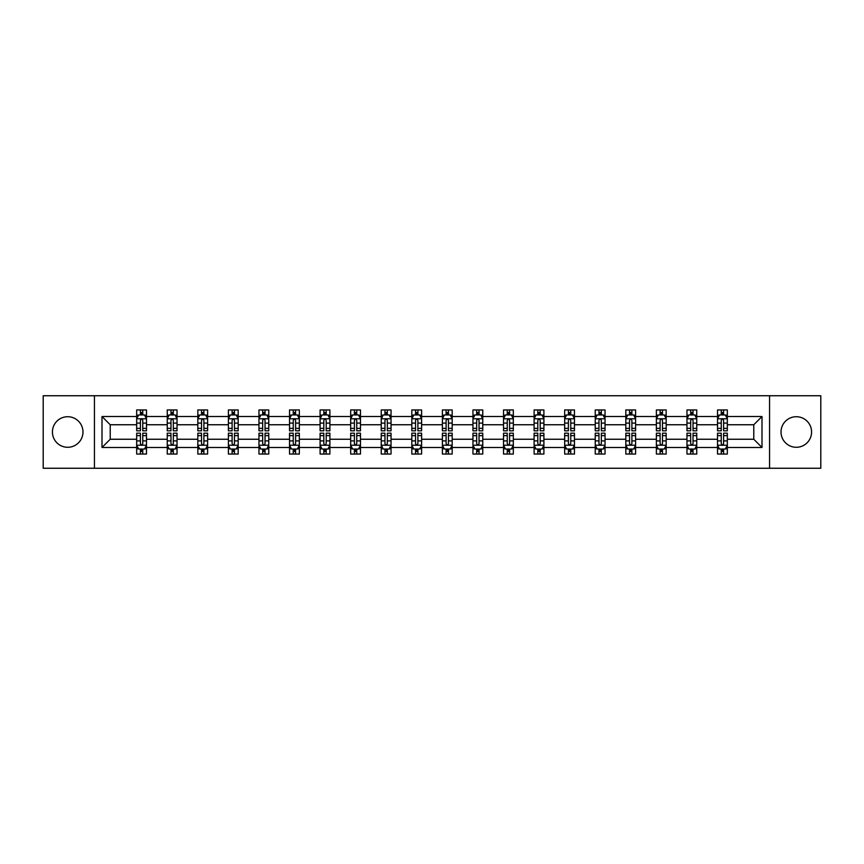 <?xml version="1.0" encoding="UTF-8"?>
<svg xmlns="http://www.w3.org/2000/svg" width="864" height="864" viewBox="0 0 864 864"><rect width="100%" height="100%" fill="white"/><g stroke="black" fill="none" stroke-linecap="round" stroke-linejoin="round"><path stroke-width="1.3" d="M796.306 416.718A15.282 15.282 0 0 0 781.024 432A15.282 15.282 0 0 0 796.306 447.282A15.282 15.282 0 0 0 811.588 432A15.282 15.282 0 0 0 796.306 416.718M67.694 416.718A15.282 15.282 0 0 0 52.412 432A15.282 15.282 0 0 0 67.694 447.282A15.282 15.282 0 0 0 82.976 432A15.282 15.282 0 0 0 67.694 416.718M769.554 395.744L43.2 395.744L43.2 468.256L820.8 468.256L820.8 395.744L769.554 395.744L769.554 468.256M727.326 447.476L727.326 439.247L753.775 439.247L762.005 447.476L727.326 447.476L727.326 454.043L723.6 454.043L723.6 449.053M94.446 468.256L94.446 395.744M717.53 447.476L696.751 447.476L696.751 439.247L717.53 439.247L717.53 454.043L727.326 454.043L727.326 448.816L725.479 448.816M696.751 447.476L696.751 454.043L693.025 454.043L693.025 449.053M686.956 447.476L666.176 447.476L666.176 439.247L686.956 439.247L686.956 454.043L696.751 454.043L696.751 448.816L694.915 448.816M666.176 447.476L666.176 454.043L662.461 454.043L662.461 449.053M656.381 447.476L635.612 447.476L635.612 439.247L656.381 439.247L656.381 454.043L666.176 454.043L666.176 448.816L664.34 448.816M635.612 447.476L635.612 454.043L631.886 454.043L631.886 449.053M625.817 447.476L605.038 447.476L605.038 439.247L625.817 439.247L625.817 454.043L635.612 454.043L635.612 448.816L633.766 448.816M605.038 447.476L605.038 454.043L601.312 454.043L601.312 449.053M595.242 447.476L574.474 447.476L574.474 439.247L595.242 439.247L595.242 454.043L605.038 454.043L605.038 448.816L603.202 448.816M574.474 447.476L574.474 454.043L570.748 454.043L570.748 449.053M564.667 447.476L543.899 447.476L543.899 439.247L564.667 439.247L564.667 454.043L574.474 454.043L574.474 448.816L572.627 448.816M543.899 447.476L543.899 454.043L540.173 454.043L540.173 449.053M534.103 447.476L513.324 447.476L513.324 439.247L534.103 439.247L534.103 454.043L543.899 454.043L543.899 448.816L542.052 448.816M513.324 447.476L513.324 454.043L509.598 454.043L509.598 449.053M503.528 447.476L482.76 447.476L482.76 439.247L503.528 439.247L503.528 454.043L513.324 454.043L513.324 448.816L511.488 448.816M482.76 447.476L482.76 454.043L479.034 454.043L479.034 449.053M472.954 447.476L452.185 447.476L452.185 439.247L472.954 439.247L472.954 454.043L482.76 454.043L482.76 448.816L480.913 448.816M452.185 447.476L452.185 454.043L448.459 454.043L448.459 449.053M442.39 447.476L421.61 447.476L421.61 439.247L442.39 439.247L442.39 454.043L452.185 454.043L452.185 448.816L450.338 448.816M421.61 447.476L421.61 454.043L417.895 454.043L417.895 449.053M411.815 447.476L391.046 447.476L391.046 439.247L411.815 439.247L411.815 454.043L421.61 454.043L421.61 448.816L419.774 448.816M391.046 447.476L391.046 454.043L387.32 454.043L387.32 449.053M381.24 447.476L360.472 447.476L360.472 439.247L381.24 439.247L381.24 454.043L391.046 454.043L391.046 448.816L389.2 448.816M360.472 447.476L360.472 454.043L356.746 454.043L356.746 449.053M350.676 447.476L329.897 447.476L329.897 439.247L350.676 439.247L350.676 454.043L360.472 454.043L360.472 448.816L358.625 448.816M329.897 447.476L329.897 454.043L326.182 454.043L326.182 449.053M320.101 447.476L299.333 447.476L299.333 439.247L320.101 439.247L320.101 454.043L329.897 454.043L329.897 448.816L328.061 448.816M299.333 447.476L299.333 454.043L295.607 454.043L295.607 449.053M289.526 447.476L268.758 447.476L268.758 439.247L289.526 439.247L289.526 454.043L299.333 454.043L299.333 448.816L297.486 448.816M268.758 447.476L268.758 454.043L265.032 454.043L265.032 449.053M258.962 447.476L238.183 447.476L238.183 439.247L258.962 439.247L258.962 454.043L268.758 454.043L268.758 448.816L266.922 448.816M238.183 447.476L238.183 454.043L234.468 454.043L234.468 449.053M228.388 447.476L207.619 447.476L207.619 439.247L228.388 439.247L228.388 454.043L238.183 454.043L238.183 448.816L236.347 448.816M207.619 447.476L207.619 454.043L203.893 454.043L203.893 449.053M197.824 447.476L177.044 447.476L177.044 439.247L197.824 439.247L197.824 454.043L207.619 454.043L207.619 448.816L205.772 448.816M177.044 447.476L177.044 454.043L173.318 454.043L173.318 449.053M167.249 447.476L146.48 447.476L146.48 439.247L167.249 439.247L167.249 454.043L177.044 454.043L177.044 448.816L175.208 448.816M146.48 447.476L146.48 454.043L136.674 454.043L136.674 447.476L101.995 447.476L101.995 416.524L136.674 416.524L136.674 409.957L146.48 409.957L146.48 416.524L167.249 416.524L167.249 409.957L177.044 409.957L177.044 416.524L197.824 416.524L197.824 409.957L207.619 409.957L207.619 416.524L228.388 416.524L228.388 409.957L238.183 409.957L238.183 416.524L258.962 416.524L258.962 409.957L268.758 409.957L268.758 416.524L289.526 416.524L289.526 409.957L299.333 409.957L299.333 416.524L320.101 416.524L320.101 409.957L329.897 409.957L329.897 416.524L350.676 416.524L350.676 409.957L360.472 409.957L360.472 416.524L381.24 416.524L381.24 409.957L391.046 409.957L391.046 416.524L411.815 416.524L411.815 409.957L421.61 409.957L421.61 416.524L442.39 416.524L442.39 409.957L452.185 409.957L452.185 416.524L472.954 416.524L472.954 409.957L482.76 409.957L482.76 416.524L503.528 416.524L503.528 409.957L513.324 409.957L513.324 416.524L534.103 416.524L534.103 409.957L543.899 409.957L543.899 416.524L564.667 416.524L564.667 409.957L574.474 409.957L574.474 416.524L595.242 416.524L595.242 409.957L605.038 409.957L605.038 416.524L625.817 416.524L625.817 409.957L635.612 409.957L635.612 416.524L656.381 416.524L656.381 409.957L666.176 409.957L666.176 416.524L686.956 416.524L686.956 409.957L696.751 409.957L696.751 416.524L717.53 416.524L717.53 409.957L727.326 409.957L727.326 416.524L762.005 416.524L762.005 447.476M717.53 416.524L717.53 424.753L696.751 424.753L696.751 416.524M686.956 416.524L686.956 424.753L666.176 424.753L666.176 416.524M656.381 416.524L656.381 424.753L635.612 424.753L635.612 416.524M625.817 416.524L625.817 424.753L605.038 424.753L605.038 416.524M595.242 416.524L595.242 424.753L574.474 424.753L574.474 416.524M564.667 416.524L564.667 424.753L543.899 424.753L543.899 416.524M534.103 416.524L534.103 424.753L513.324 424.753L513.324 416.524M503.528 416.524L503.528 424.753L482.76 424.753L482.76 416.524M472.954 416.524L472.954 424.753L452.185 424.753L452.185 416.524M442.39 416.524L442.39 424.753L421.61 424.753L421.61 416.524M411.815 416.524L411.815 424.753L391.046 424.753L391.046 416.524M381.24 416.524L381.24 424.753L360.472 424.753L360.472 416.524M350.676 416.524L350.676 424.753L329.897 424.753L329.897 416.524M320.101 416.524L320.101 424.753L299.333 424.753L299.333 416.524M289.526 416.524L289.526 424.753L268.758 424.753L268.758 416.524M258.962 416.524L258.962 424.753L238.183 424.753L238.183 416.524M228.388 416.524L228.388 424.753L207.619 424.753L207.619 416.524M197.824 416.524L197.824 424.753L177.044 424.753L177.044 416.524M167.249 416.524L167.249 424.753L146.48 424.753L146.48 416.524M136.674 416.524L136.674 424.753L110.225 424.753L110.225 439.247L136.674 439.247L136.674 447.476M101.995 416.524L110.225 424.753M753.775 439.247L753.775 424.753L727.326 424.753L727.326 416.524M721.246 414.85L723.6 414.85M690.682 414.85L693.025 414.85M660.107 414.85L662.461 414.85M629.532 414.85L631.886 414.85M598.968 414.85L601.312 414.85M568.393 414.85L570.748 414.85M537.818 414.85L540.173 414.85M507.254 414.85L509.598 414.85M476.68 414.85L479.034 414.85M446.105 414.85L448.459 414.85M415.541 414.85L417.895 414.85M384.966 414.85L387.32 414.85M354.402 414.85L356.746 414.85M323.827 414.85L326.182 414.85M293.252 414.85L295.607 414.85M262.688 414.85L265.032 414.85M232.114 414.85L234.468 414.85M201.539 414.85L203.893 414.85M170.975 414.85L173.318 414.85M140.4 414.85L142.754 414.85M140.4 449.15L142.754 449.15M170.975 449.15L173.318 449.15M201.539 449.15L203.893 449.15M232.114 449.15L234.468 449.15M262.688 449.15L265.032 449.15M293.252 449.15L295.607 449.15M323.827 449.15L326.182 449.15M354.402 449.15L356.746 449.15M384.966 449.15L387.32 449.15M415.541 449.15L417.895 449.15M446.105 449.15L448.459 449.15M476.68 449.15L479.034 449.15M507.254 449.15L509.598 449.15M537.818 449.15L540.173 449.15M568.393 449.15L570.748 449.15M598.968 449.15L601.312 449.15M629.532 449.15L631.886 449.15M660.107 449.15L662.461 449.15M690.682 449.15L693.025 449.15M721.246 449.15L723.6 449.15M110.225 439.247L101.995 447.476M762.005 416.524L753.775 424.753M142.754 412.506L140.4 412.506M138.521 415.184L136.674 415.184L136.674 409.957L140.4 409.957L140.4 414.947M136.674 428.371L136.674 430.823L140.4 430.823L140.4 428.371L136.674 428.371L136.674 424.753M146.48 424.753L146.48 430.823L142.754 430.823L142.754 420.336C141.966 418.835 141.188 418.835 140.4 420.336L140.4 428.371M144.634 415.184L146.48 415.184L146.48 409.957L142.754 409.957L142.754 414.947M146.48 418.867L144.515 414.947L138.64 414.947L136.674 418.867M140.4 451.494L142.754 451.494M144.634 448.816L146.47 448.816L146.47 454.043L142.754 454.043L142.754 449.053M146.47 435.629L146.47 433.177L142.754 433.177L142.754 435.629L146.47 435.629L146.47 439.247M136.674 439.247L136.674 433.177L140.4 433.177L140.4 443.664C141.178 445.165 141.966 445.165 142.754 443.664L142.754 435.629M138.521 448.816L136.674 448.816L136.674 454.043L140.4 454.043L140.4 449.053M136.674 445.133L138.64 449.053L144.515 449.053L146.47 445.133M173.318 412.506L170.975 412.506M169.085 415.184L167.249 415.184L167.249 409.957L170.975 409.957L170.975 414.947M167.249 428.371L167.249 430.823L170.975 430.823L170.975 428.371L167.249 428.371L167.249 424.753M177.044 424.753L177.044 430.823L173.318 430.823L173.318 420.336C172.541 418.835 171.752 418.835 170.975 420.336L170.975 428.371M175.208 415.184L177.044 415.184L177.044 409.957L173.318 409.957L173.318 414.947M177.044 418.867L175.09 414.947L169.204 414.947L167.249 418.867M203.893 412.506L201.539 412.506M199.66 415.184L197.824 415.184L197.824 409.957L201.539 409.957L201.539 414.947M197.824 428.371L197.824 430.823L201.539 430.823L201.539 428.371L197.824 428.371L197.824 424.753M207.619 424.753L207.619 430.823L203.893 430.823L203.893 420.336C203.116 418.835 202.327 418.835 201.539 420.336L201.539 428.371M205.772 415.184L207.619 415.184L207.619 409.957L203.893 409.957L203.893 414.947M207.619 418.867L205.654 414.947L199.778 414.947L197.824 418.867M170.975 451.494L173.318 451.494M177.044 435.629L177.044 433.177L173.318 433.177L173.318 435.629L177.044 435.629L177.044 439.247M167.249 439.247L167.249 433.177L170.975 433.177L170.975 443.664C171.752 445.165 172.541 445.165 173.318 443.664L173.318 435.629M169.085 448.816L167.249 448.816L167.249 454.043L170.975 454.043L170.975 449.053M167.249 445.133L169.204 449.053L175.09 449.053L177.044 445.133M201.539 451.494L203.893 451.494M207.619 435.629L207.619 433.177L203.893 433.177L203.893 435.629L207.619 435.629L207.619 439.247M197.824 439.247L197.824 433.177L201.539 433.177L201.539 443.664C202.327 445.165 203.105 445.165 203.893 443.664L203.893 435.629M199.66 448.816L197.824 448.816L197.824 454.043L201.539 454.043L201.539 449.053M197.824 445.133L199.778 449.053L205.654 449.053L207.619 445.133M234.468 412.506L232.114 412.506M230.234 415.184L228.388 415.184L228.388 409.957L232.114 409.957L232.114 414.947M228.388 428.371L228.388 430.823L232.114 430.823L232.114 428.371L228.388 428.371L228.388 424.753M238.183 424.753L238.183 430.823L234.468 430.823L234.468 420.336C233.68 418.835 232.902 418.835 232.114 420.336L232.114 428.371M236.347 415.184L238.183 415.184L238.183 409.957L234.468 409.957L234.468 414.947M238.183 418.867L236.228 414.947L230.353 414.947L228.388 418.867M232.114 451.494L234.468 451.494M238.183 435.629L238.183 433.177L234.468 433.177L234.468 435.629L238.183 435.629L238.183 439.247M228.388 439.247L228.388 433.177L232.114 433.177L232.114 443.664C232.891 445.165 233.68 445.165 234.468 443.664L234.468 435.629M230.234 448.816L228.388 448.816L228.388 454.043L232.114 454.043L232.114 449.053M228.388 445.133L230.353 449.053L236.228 449.053L238.183 445.133M265.032 412.506L262.688 412.506M260.798 415.184L258.962 415.184L258.962 409.957L262.688 409.957L262.688 414.947M258.962 428.371L258.962 430.823L262.688 430.823L262.688 428.371L258.962 428.371L258.962 424.753M268.758 424.753L268.758 430.823L265.032 430.823L265.032 420.336C264.254 418.835 263.466 418.835 262.688 420.336L262.688 428.371M266.922 415.184L268.758 415.184L268.758 409.957L265.032 409.957L265.032 414.947M268.758 418.867L266.803 414.947L260.917 414.947L258.962 418.867M262.688 451.494L265.032 451.494M268.758 435.629L268.758 433.177L265.032 433.177L265.032 435.629L268.758 435.629L268.758 439.247M258.962 439.247L258.962 433.177L262.688 433.177L262.688 443.664C263.466 445.165 264.254 445.165 265.032 443.664L265.032 435.629M260.798 448.816L258.962 448.816L258.962 454.043L262.688 454.043L262.688 449.053M258.962 445.133L260.917 449.053L266.803 449.053L268.758 445.133M295.607 412.506L293.252 412.506M291.373 415.184L289.526 415.184L289.526 409.957L293.252 409.957L293.252 414.947M289.526 428.371L289.526 430.823L293.252 430.823L293.252 428.371L289.526 428.371L289.526 424.753M299.333 424.753L299.333 430.823L295.607 430.823L295.607 420.336C294.818 418.835 294.041 418.835 293.252 420.336L293.252 428.371M297.486 415.184L299.333 415.184L299.333 409.957L295.607 409.957L295.607 414.947M299.333 418.867L297.367 414.947L291.492 414.947L289.526 418.867M293.252 451.494L295.607 451.494M299.333 435.629L299.333 433.177L295.607 433.177L295.607 435.629L299.333 435.629L299.333 439.247M289.526 439.247L289.526 433.177L293.252 433.177L293.252 443.664C294.041 445.165 294.818 445.165 295.607 443.664L295.607 435.629M291.373 448.816L289.526 448.816L289.526 454.043L293.252 454.043L293.252 449.053M289.526 445.133L291.492 449.053L297.367 449.053L299.333 445.133M326.182 412.506L323.827 412.506M321.948 415.184L320.101 415.184L320.101 409.957L323.827 409.957L323.827 414.947M320.101 428.371L320.101 430.823L323.827 430.823L323.827 428.371L320.101 428.371L320.101 424.753M329.897 424.753L329.897 430.823L326.182 430.823L326.182 420.336C325.393 418.835 324.616 418.835 323.827 420.336L323.827 428.371M328.061 415.184L329.897 415.184L329.897 409.957L326.182 409.957L326.182 414.947M329.897 418.867L327.942 414.947L322.067 414.947L320.101 418.867M323.827 451.494L326.182 451.494M329.897 435.629L329.897 433.177L326.182 433.177L326.182 435.629L329.897 435.629L329.897 439.247M320.101 439.247L320.101 433.177L323.827 433.177L323.827 443.664C324.605 445.165 325.393 445.165 326.182 443.664L326.182 435.629M321.948 448.816L320.101 448.816L320.101 454.043L323.827 454.043L323.827 449.053M320.101 445.133L322.067 449.053L327.942 449.053L329.897 445.133M356.746 412.506L354.402 412.506M352.512 415.184L350.676 415.184L350.676 409.957L354.402 409.957L354.402 414.947M350.676 428.371L350.676 430.823L354.402 430.823L354.402 428.371L350.676 428.371L350.676 424.753M360.472 424.753L360.472 430.823L356.746 430.823L356.746 420.336C355.968 418.835 355.18 418.835 354.402 420.336L354.402 428.371M358.625 415.184L360.472 415.184L360.472 409.957L356.746 409.957L356.746 414.947M360.472 418.867L358.517 414.947L352.631 414.947L350.676 418.867M354.402 451.494L356.746 451.494M360.472 435.629L360.472 433.177L356.746 433.177L356.746 435.629L360.472 435.629L360.472 439.247M350.676 439.247L350.676 433.177L354.402 433.177L354.402 443.664C355.18 445.165 355.968 445.165 356.746 443.664L356.746 435.629M352.512 448.816L350.676 448.816L350.676 454.043L354.402 454.043L354.402 449.053M350.676 445.133L352.631 449.053L358.517 449.053L360.472 445.133M387.32 412.506L384.966 412.506M383.087 415.184L381.24 415.184L381.24 409.957L384.966 409.957L384.966 414.947M381.24 428.371L381.24 430.823L384.966 430.823L384.966 428.371L381.24 428.371L381.24 424.753M391.046 424.753L391.046 430.823L387.32 430.823L387.32 420.336C386.532 418.835 385.754 418.835 384.966 420.336L384.966 428.371M389.2 415.184L391.046 415.184L391.046 409.957L387.32 409.957L387.32 414.947M391.046 418.867L389.081 414.947L383.206 414.947L381.24 418.867M384.966 451.494L387.32 451.494M391.046 435.629L391.046 433.177L387.32 433.177L387.32 435.629L391.046 435.629L391.046 439.247M381.24 439.247L381.24 433.177L384.966 433.177L384.966 443.664C385.754 445.165 386.532 445.165 387.32 443.664L387.32 435.629M383.087 448.816L381.24 448.816L381.24 454.043L384.966 454.043L384.966 449.053M381.24 445.133L383.206 449.053L389.081 449.053L391.046 445.133M417.895 412.506L415.541 412.506M413.662 415.184L411.815 415.184L411.815 409.957L415.541 409.957L415.541 414.947M411.815 428.371L411.815 430.823L415.541 430.823L415.541 428.371L411.815 428.371L411.815 424.753M421.61 424.753L421.61 430.823L417.895 430.823L417.895 420.336C417.107 418.835 416.318 418.835 415.541 420.336L415.541 428.371M419.774 415.184L421.61 415.184L421.61 409.957L417.895 409.957L417.895 414.947M421.61 418.867L419.656 414.947L413.78 414.947L411.815 418.867M448.459 412.506L446.105 412.506M444.226 415.184L442.39 415.184L442.39 409.957L446.105 409.957L446.105 414.947M442.39 428.371L442.39 430.823L446.105 430.823L446.105 428.371L442.39 428.371L442.39 424.753M452.185 424.753L452.185 430.823L448.459 430.823L448.459 420.336C447.682 418.835 446.893 418.835 446.105 420.336L446.105 428.371M450.338 415.184L452.185 415.184L452.185 409.957L448.459 409.957L448.459 414.947M452.185 418.867L450.23 414.947L444.344 414.947L442.39 418.867M479.034 412.506L476.68 412.506M474.8 415.184L472.954 415.184L472.954 409.957L476.68 409.957L476.68 414.947M472.954 428.371L472.954 430.823L476.68 430.823L476.68 428.371L472.954 428.371L472.954 424.753M482.76 424.753L482.76 430.823L479.034 430.823L479.034 420.336C478.246 418.835 477.468 418.835 476.68 420.336L476.68 428.371M480.913 415.184L482.76 415.184L482.76 409.957L479.034 409.957L479.034 414.947M482.76 418.867L480.794 414.947L474.919 414.947L472.954 418.867M509.598 412.506L507.254 412.506M505.375 415.184L503.528 415.184L503.528 409.957L507.254 409.957L507.254 414.947M503.528 428.371L503.528 430.823L507.254 430.823L507.254 428.371L503.528 428.371L503.528 424.753M513.324 424.753L513.324 430.823L509.598 430.823L509.598 420.336C508.82 418.835 508.032 418.835 507.254 420.336L507.254 428.371M511.488 415.184L513.324 415.184L513.324 409.957L509.598 409.957L509.598 414.947M513.324 418.867L511.369 414.947L505.483 414.947L503.528 418.867M540.173 412.506L537.818 412.506M535.939 415.184L534.103 415.184L534.103 409.957L537.818 409.957L537.818 414.947M534.103 428.371L534.103 430.823L537.818 430.823L537.818 428.371L534.103 428.371L534.103 424.753M543.899 424.753L543.899 430.823L540.173 430.823L540.173 420.336C539.395 418.835 538.607 418.835 537.818 420.336L537.818 428.371M542.052 415.184L543.899 415.184L543.899 409.957L540.173 409.957L540.173 414.947M543.899 418.867L541.933 414.947L536.058 414.947L534.103 418.867M570.748 412.506L568.393 412.506M566.514 415.184L564.667 415.184L564.667 409.957L568.393 409.957L568.393 414.947M564.667 428.371L564.667 430.823L568.393 430.823L568.393 428.371L564.667 428.371L564.667 424.753M574.474 424.753L574.474 430.823L570.748 430.823L570.748 420.336C569.959 418.835 569.182 418.835 568.393 420.336L568.393 428.371M572.627 415.184L574.474 415.184L574.474 409.957L570.748 409.957L570.748 414.947M574.474 418.867L572.508 414.947L566.633 414.947L564.667 418.867M601.312 412.506L598.968 412.506M597.078 415.184L595.242 415.184L595.242 409.957L598.968 409.957L598.968 414.947M595.242 428.371L595.242 430.823L598.968 430.823L598.968 428.371L595.242 428.371L595.242 424.753M605.038 424.753L605.038 430.823L601.312 430.823L601.312 420.336C600.534 418.835 599.746 418.835 598.968 420.336L598.968 428.371M603.202 415.184L605.038 415.184L605.038 409.957L601.312 409.957L601.312 414.947M605.038 418.867L603.083 414.947L597.197 414.947L595.242 418.867M631.886 412.506L629.532 412.506M627.653 415.184L625.817 415.184L625.817 409.957L629.532 409.957L629.532 414.947M625.817 428.371L625.817 430.823L629.532 430.823L629.532 428.371L625.817 428.371L625.817 424.753M635.612 424.753L635.612 430.823L631.886 430.823L631.886 420.336C631.109 418.835 630.32 418.835 629.532 420.336L629.532 428.371M633.766 415.184L635.612 415.184L635.612 409.957L631.886 409.957L631.886 414.947M635.612 418.867L633.647 414.947L627.772 414.947L625.817 418.867M662.461 412.506L660.107 412.506M658.228 415.184L656.381 415.184L656.381 409.957L660.107 409.957L660.107 414.947M656.381 428.371L656.381 430.823L660.107 430.823L660.107 428.371L656.381 428.371L656.381 424.753M666.176 424.753L666.176 430.823L662.461 430.823L662.461 420.336C661.673 418.835 660.895 418.835 660.107 420.336L660.107 428.371M664.34 415.184L666.176 415.184L666.176 409.957L662.461 409.957L662.461 414.947M666.176 418.867L664.222 414.947L658.346 414.947L656.381 418.867M693.025 412.506L690.682 412.506M688.792 415.184L686.956 415.184L686.956 409.957L690.682 409.957L690.682 414.947M686.956 428.371L686.956 430.823L690.682 430.823L690.682 428.371L686.956 428.371L686.956 424.753M696.751 424.753L696.751 430.823L693.025 430.823L693.025 420.336C692.248 418.835 691.459 418.835 690.682 420.336L690.682 428.371M694.915 415.184L696.751 415.184L696.751 409.957L693.025 409.957L693.025 414.947M696.751 418.867L694.796 414.947L688.91 414.947L686.956 418.867M415.541 451.494L417.895 451.494M421.61 435.629L421.61 433.177L417.895 433.177L417.895 435.629L421.61 435.629L421.61 439.247M411.815 439.247L411.815 433.177L415.541 433.177L415.541 443.664C416.318 445.165 417.107 445.165 417.895 443.664L417.895 435.629M413.662 448.816L411.815 448.816L411.815 454.043L415.541 454.043L415.541 449.053M411.815 445.133L413.77 449.053L419.656 449.053L421.61 445.133M446.105 451.494L448.459 451.494M452.185 435.629L452.185 433.177L448.459 433.177L448.459 435.629L452.185 435.629L452.185 439.247M442.39 439.247L442.39 433.177L446.105 433.177L446.105 443.664C446.893 445.165 447.682 445.165 448.459 443.664L448.459 435.629M444.226 448.816L442.39 448.816L442.39 454.043L446.105 454.043L446.105 449.053M442.39 445.133L444.344 449.053L450.22 449.053L452.185 445.133M476.68 451.494L479.034 451.494M482.76 435.629L482.76 433.177L479.034 433.177L479.034 435.629L482.76 435.629L482.76 439.247M472.954 439.247L472.954 433.177L476.68 433.177L476.68 443.664C477.468 445.165 478.246 445.165 479.034 443.664L479.034 435.629M474.8 448.816L472.954 448.816L472.954 454.043L476.68 454.043L476.68 449.053M472.954 445.133L474.919 449.053L480.794 449.053L482.76 445.133M507.254 451.494L509.598 451.494M513.324 435.629L513.324 433.177L509.598 433.177L509.598 435.629L513.324 435.629L513.324 439.247M503.528 439.247L503.528 433.177L507.254 433.177L507.254 443.664C508.032 445.165 508.82 445.165 509.598 443.664L509.598 435.629M505.375 448.816L503.528 448.816L503.528 454.043L507.254 454.043L507.254 449.053M503.528 445.133L505.483 449.053L511.369 449.053L513.324 445.133M537.818 451.494L540.173 451.494M543.899 435.629L543.899 433.177L540.173 433.177L540.173 435.629L543.899 435.629L543.899 439.247M534.103 439.247L534.103 433.177L537.818 433.177L537.818 443.664C538.607 445.165 539.384 445.165 540.173 443.664L540.173 435.629M535.939 448.816L534.103 448.816L534.103 454.043L537.818 454.043L537.818 449.053M534.103 445.133L536.058 449.053L541.933 449.053L543.899 445.133M568.393 451.494L570.748 451.494M574.474 435.629L574.474 433.177L570.748 433.177L570.748 435.629L574.474 435.629L574.474 439.247M564.667 439.247L564.667 433.177L568.393 433.177L568.393 443.664C569.182 445.165 569.959 445.165 570.748 443.664L570.748 435.629M566.514 448.816L564.667 448.816L564.667 454.043L568.393 454.043L568.393 449.053M564.667 445.133L566.633 449.053L572.508 449.053L574.474 445.133M598.968 451.494L601.312 451.494M605.038 435.629L605.038 433.177L601.312 433.177L601.312 435.629L605.038 435.629L605.038 439.247M595.242 439.247L595.242 433.177L598.968 433.177L598.968 443.664C599.746 445.165 600.534 445.165 601.312 443.664L601.312 435.629M597.078 448.816L595.242 448.816L595.242 454.043L598.968 454.043L598.968 449.053M595.242 445.133L597.197 449.053L603.083 449.053L605.038 445.133M629.532 451.494L631.886 451.494M635.612 435.629L635.612 433.177L631.886 433.177L631.886 435.629L635.612 435.629L635.612 439.247M625.817 439.247L625.817 433.177L629.532 433.177L629.532 443.664C630.32 445.165 631.098 445.165 631.886 443.664L631.886 435.629M627.653 448.816L625.817 448.816L625.817 454.043L629.532 454.043L629.532 449.053M625.817 445.133L627.772 449.053L633.647 449.053L635.612 445.133M660.107 451.494L662.461 451.494M666.176 435.629L666.176 433.177L662.461 433.177L662.461 435.629L666.176 435.629L666.176 439.247M656.381 439.247L656.381 433.177L660.107 433.177L660.107 443.664C660.884 445.165 661.673 445.165 662.461 443.664L662.461 435.629M658.228 448.816L656.381 448.816L656.381 454.043L660.107 454.043L660.107 449.053M656.381 445.133L658.346 449.053L664.222 449.053L666.176 445.133M690.682 451.494L693.025 451.494M696.751 435.629L696.751 433.177L693.025 433.177L693.025 435.629L696.751 435.629L696.751 439.247M686.956 439.247L686.956 433.177L690.682 433.177L690.682 443.664C691.459 445.165 692.248 445.165 693.025 443.664L693.025 435.629M688.792 448.816L686.956 448.816L686.956 454.043L690.682 454.043L690.682 449.053M686.956 445.133L688.91 449.053L694.796 449.053L696.751 445.133M723.6 412.506L721.246 412.506M719.366 415.184L717.53 415.184L717.53 409.957L721.246 409.957L721.246 414.947M717.53 428.371L717.53 430.823L721.246 430.823L721.246 428.371L717.53 428.371L717.53 424.753M727.326 424.753L727.326 430.823L723.6 430.823L723.6 420.336C722.822 418.835 722.034 418.835 721.246 420.336L721.246 428.371M725.479 415.184L727.326 415.184L727.326 409.957L723.6 409.957L723.6 414.947M727.326 418.867L725.36 414.947L719.485 414.947L717.53 418.867M721.246 451.494L723.6 451.494M727.326 435.629L727.326 433.177L723.6 433.177L723.6 435.629L727.326 435.629L727.326 439.247M717.52 439.247L717.52 433.177L721.246 433.177L721.246 443.664C722.034 445.165 722.812 445.165 723.6 443.664L723.6 435.629M719.366 448.816L717.52 448.816L717.52 454.043L721.246 454.043L721.246 449.053M717.52 445.133L719.485 449.053L725.36 449.053L727.326 445.133M146.426 418.77L136.728 418.77M146.48 428.371L142.754 428.371M140.4 423.112L136.674 423.112M146.48 423.112L142.754 423.112M142.754 413.748L140.4 413.748M136.728 445.23L146.426 445.23M136.674 435.629L140.4 435.629M142.754 440.888L146.47 440.888M136.674 440.888L140.4 440.888M140.4 450.252L142.754 450.252M177.001 418.77L167.292 418.77M177.044 428.371L173.318 428.371M170.975 423.112L167.249 423.112M177.044 423.112L173.318 423.112M173.318 413.748L170.975 413.748M207.565 418.77L197.867 418.77M207.619 428.371L203.893 428.371M201.539 423.112L197.824 423.112M207.619 423.112L203.893 423.112M203.893 413.748L201.539 413.748M167.292 445.23L177.001 445.23M167.249 435.629L170.975 435.629M173.318 440.888L177.044 440.888M167.249 440.888L170.975 440.888M170.975 450.252L173.318 450.252M197.867 445.23L207.565 445.23M197.824 435.629L201.539 435.629M203.893 440.888L207.619 440.888M197.824 440.888L201.539 440.888M201.539 450.252L203.893 450.252M238.14 418.77L228.442 418.77M238.183 428.371L234.468 428.371M232.114 423.112L228.388 423.112M238.183 423.112L234.468 423.112M234.468 413.748L232.114 413.748M228.442 445.23L238.14 445.23M228.388 435.629L232.114 435.629M234.468 440.888L238.183 440.888M228.388 440.888L232.114 440.888M232.114 450.252L234.468 450.252M268.715 418.77L259.006 418.77M268.758 428.371L265.032 428.371M262.688 423.112L258.962 423.112M268.758 423.112L265.032 423.112M265.032 413.748L262.688 413.748M259.006 445.23L268.715 445.23M258.962 435.629L262.688 435.629M265.032 440.888L268.758 440.888M258.962 440.888L262.688 440.888M262.688 450.252L265.032 450.252M299.279 418.77L289.58 418.77M299.333 428.371L295.607 428.371M293.252 423.112L289.526 423.112M299.333 423.112L295.607 423.112M295.607 413.748L293.252 413.748M289.58 445.23L299.279 445.23M289.526 435.629L293.252 435.629M295.607 440.888L299.333 440.888M289.526 440.888L293.252 440.888M293.252 450.252L295.607 450.252M329.854 418.77L320.155 418.77M329.897 428.371L326.182 428.371M323.827 423.112L320.101 423.112M329.897 423.112L326.182 423.112M326.182 413.748L323.827 413.748M320.155 445.23L329.854 445.23M320.101 435.629L323.827 435.629M326.182 440.888L329.897 440.888M320.101 440.888L323.827 440.888M323.827 450.252L326.182 450.252M360.418 418.77L350.719 418.77M360.472 428.371L356.746 428.371M354.402 423.112L350.676 423.112M360.472 423.112L356.746 423.112M356.746 413.748L354.402 413.748M350.719 445.23L360.418 445.23M350.676 435.629L354.402 435.629M356.746 440.888L360.472 440.888M350.676 440.888L354.402 440.888M354.402 450.252L356.746 450.252M390.992 418.77L381.294 418.77M391.046 428.371L387.32 428.371M384.966 423.112L381.24 423.112M391.046 423.112L387.32 423.112M387.32 413.748L384.966 413.748M381.294 445.23L390.992 445.23M381.24 435.629L384.966 435.629M387.32 440.888L391.046 440.888M381.24 440.888L384.966 440.888M384.966 450.252L387.32 450.252M421.567 418.77L411.869 418.77M421.61 428.371L417.895 428.371M415.541 423.112L411.815 423.112M421.61 423.112L417.895 423.112M417.895 413.748L415.541 413.748M452.131 418.77L442.433 418.77M452.185 428.371L448.459 428.371M446.105 423.112L442.39 423.112M452.185 423.112L448.459 423.112M448.459 413.748L446.105 413.748M482.706 418.77L473.008 418.77M482.76 428.371L479.034 428.371M476.68 423.112L472.954 423.112M482.76 423.112L479.034 423.112M479.034 413.748L476.68 413.748M513.281 418.77L503.582 418.77M513.324 428.371L509.598 428.371M507.254 423.112L503.528 423.112M513.324 423.112L509.598 423.112M509.598 413.748L507.254 413.748M543.845 418.77L534.146 418.77M543.899 428.371L540.173 428.371M537.818 423.112L534.103 423.112M543.899 423.112L540.173 423.112M540.173 413.748L537.818 413.748M574.42 418.77L564.721 418.77M574.474 428.371L570.748 428.371M568.393 423.112L564.667 423.112M574.474 423.112L570.748 423.112M570.748 413.748L568.393 413.748M604.994 418.77L595.285 418.77M605.038 428.371L601.312 428.371M598.968 423.112L595.242 423.112M605.038 423.112L601.312 423.112M601.312 413.748L598.968 413.748M635.558 418.77L625.86 418.77M635.612 428.371L631.886 428.371M629.532 423.112L625.817 423.112M635.612 423.112L631.886 423.112M631.886 413.748L629.532 413.748M666.133 418.77L656.435 418.77M666.176 428.371L662.461 428.371M660.107 423.112L656.381 423.112M666.176 423.112L662.461 423.112M662.461 413.748L660.107 413.748M696.708 418.77L686.999 418.77M696.751 428.371L693.025 428.371M690.682 423.112L686.956 423.112M696.751 423.112L693.025 423.112M693.025 413.748L690.682 413.748M411.869 445.23L421.567 445.23M411.815 435.629L415.541 435.629M417.895 440.888L421.61 440.888M411.815 440.888L415.541 440.888M415.541 450.252L417.895 450.252M442.433 445.23L452.131 445.23M442.39 435.629L446.105 435.629M448.459 440.888L452.185 440.888M442.39 440.888L446.105 440.888M446.105 450.252L448.459 450.252M473.008 445.23L482.706 445.23M472.954 435.629L476.68 435.629M479.034 440.888L482.76 440.888M472.954 440.888L476.68 440.888M476.68 450.252L479.034 450.252M503.582 445.23L513.281 445.23M503.528 435.629L507.254 435.629M509.598 440.888L513.324 440.888M503.528 440.888L507.254 440.888M507.254 450.252L509.598 450.252M534.146 445.23L543.845 445.23M534.103 435.629L537.818 435.629M540.173 440.888L543.899 440.888M534.103 440.888L537.818 440.888M537.818 450.252L540.173 450.252M564.721 445.23L574.42 445.23M564.667 435.629L568.393 435.629M570.748 440.888L574.474 440.888M564.667 440.888L568.393 440.888M568.393 450.252L570.748 450.252M595.285 445.23L604.994 445.23M595.242 435.629L598.968 435.629M601.312 440.888L605.038 440.888M595.242 440.888L598.968 440.888M598.968 450.252L601.312 450.252M625.86 445.23L635.558 445.23M625.817 435.629L629.532 435.629M631.886 440.888L635.612 440.888M625.817 440.888L629.532 440.888M629.532 450.252L631.886 450.252M656.435 445.23L666.133 445.23M656.381 435.629L660.107 435.629M662.461 440.888L666.176 440.888M656.381 440.888L660.107 440.888M660.107 450.252L662.461 450.252M686.999 445.23L696.708 445.23M686.956 435.629L690.682 435.629M693.025 440.888L696.751 440.888M686.956 440.888L690.682 440.888M690.682 450.252L693.025 450.252M727.272 418.77L717.574 418.77M727.326 428.371L723.6 428.371M721.246 423.112L717.53 423.112M727.326 423.112L723.6 423.112M723.6 413.748L721.246 413.748M717.574 445.23L727.272 445.23M717.52 435.629L721.246 435.629M723.6 440.888L727.326 440.888M717.52 440.888L721.246 440.888M721.246 450.252L723.6 450.252"/></g></svg>
